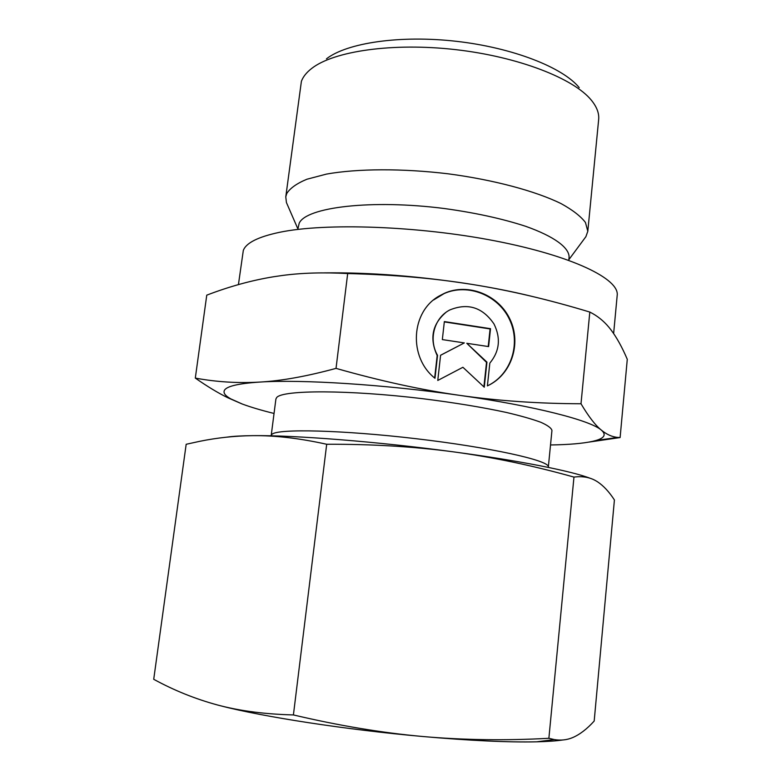 <?xml version="1.0" encoding="UTF-8"?>
<svg xmlns="http://www.w3.org/2000/svg" width="781" height="781" viewBox="0 0 781 781"><rect width="100%" height="100%" fill="white"/><g stroke="black" fill="none" stroke-linecap="round" stroke-linejoin="round"><path stroke-width="1.17" d="M287.418 204.817L286.432 202.552L285.778 196.851L301.398 81.322C303.067 76.763 306.494 72.467 311.678 68.455C333.663 51.146 392.618 42.428 455.528 49.623C518.447 56.759 573.928 78.52 591.461 100.329C596.869 107.007 599.271 113.411 598.656 119.552L587.81 231.264L585.896 236.672L584.422 238.654M285.778 196.851L286.715 193.581C290.054 188.231 296.78 183.447 306.884 179.239L326.468 174.095C357.366 168.559 402.381 168.296 448.245 173.821C493.943 179.874 535.483 191.052 561.139 203.636C572.649 209.991 580.752 216.269 585.447 222.478L587.81 231.264M297.786 229.438L299.191 223.239C306.123 207.18 371.473 199.165 444.448 208.537C475.483 212.813 502.583 218.748 525.779 226.344C554.373 236.487 569.359 247.772 569.085 257.222L568.783 260.307M271.31 435.085L271.964 434.304C277.655 428.564 342 429.97 416.195 438.717C490.409 447.396 548.389 460.302 548.321 466.647M271.241 435.183L275.908 399.013L276.708 397.509C282.634 389.875 348.336 389.709 422.931 398.73C454.649 402.713 482.482 407.291 506.42 412.466C520.771 415.853 532.242 419.124 540.842 422.287C547.647 425.323 551.347 428.047 551.952 430.458L548.369 466.755M588.874 442.105L620.114 437.555L617.83 437.419C612.284 436.989 606.808 434.558 601.399 430.155C606.388 434.539 604.562 437.985 595.942 440.494L592.623 441.353C582.89 443.481 568.851 444.682 550.517 444.965M274.043 413.461C261.362 410.328 250.818 407.194 242.403 404.08L230.795 398.886C225.153 395.723 223.044 392.843 224.469 390.256C226.802 386.214 238.566 383.481 259.751 382.075C301.261 379.273 384.955 384.535 459.843 395.381C535.258 406.081 590.748 420.5 601.399 430.155C595.386 425.352 588.591 416.556 581.005 403.757C538.373 403.631 497.985 400.838 459.843 395.381C421.799 390.002 380.523 381.001 336.025 368.378C306.748 376.344 281.326 380.903 259.751 382.075C237.951 383.344 216.464 382.007 195.309 378.092C207.326 386.478 218.172 393.038 227.847 397.763L241.798 403.845M238.43 284.606L243.311 250.447C246.093 242.911 258.111 236.877 279.373 232.347C325.238 222.683 418.099 225.836 495.427 240.948C572.932 256.012 619.509 279.071 617.195 295.355L613.632 333.546M487.403 385.882L489.824 363.106C499.596 351.274 500.982 338.222 493.992 323.959C482.599 307.333 467.907 302.647 449.905 309.911C434.285 317.682 428.261 339.52 437.545 355.335L434.978 378.277C408.16 357.22 410.904 311.375 439.469 295.853L444.506 293.265C468.405 282.585 498.942 295.013 510.139 319.595C521.679 344.021 511.252 375.007 487.403 385.882C511.028 374.812 521.181 343.904 509.583 319.644C498.327 295.228 467.917 282.937 444.125 293.568L433.631 299.943M442.339 339.589L444.35 321.577L490.517 328.684L488.603 346.588L466.784 343.289L486.944 362.13L484.269 387.2L462.908 367.275L437.77 380.464L440.591 355.238L464.324 342.918L442.339 339.589M464.324 342.918L440.582 355.277M483.908 386.859L486.524 362.355L466.784 343.289M488.213 346.53L490.087 328.947L444.311 321.899M434.656 378.014L437.175 355.56C429.384 338.593 432.225 324.261 445.726 312.566M195.309 378.092L206.76 295.159C229.448 286.461 251.716 280.33 273.555 276.757L282.195 275.498C301.368 272.891 323.197 272.247 347.682 273.545C393.077 274.697 434.5 278.309 471.968 284.391C509.544 290.405 548.828 299.631 589.811 312.058L592.72 313.601C599.681 317.564 605.714 322.914 610.801 329.631C616.57 337.197 622.057 347.086 627.28 359.299L620.114 437.555M336.025 368.378L347.682 273.545M581.005 403.757L589.811 312.058M324.398 272.881C369.93 272.315 419.124 276.152 471.968 284.391C493.328 287.828 513 291.752 530.973 296.136M326.458 58.839C346.901 42.857 400.077 34.872 456.475 41.325C512.883 47.729 562.896 67.469 579.219 87.628M548.877 738.299C505.424 740.691 463.328 740.085 422.589 736.493C381.938 732.832 338.876 725.647 293.412 714.937C265.999 714.225 241.768 711.179 220.701 705.809L217.45 704.97C195.328 698.975 174.085 690.414 153.72 679.294L186.171 444.282L199.76 441.314C217.069 437.77 234.73 435.886 252.732 435.652C274.853 435.378 299.504 438.248 326.692 444.262C372.127 444.086 414.457 446.625 453.673 451.887C492.957 457.217 533.052 465.622 573.967 477.093C582.763 475.961 590.319 477.347 596.616 481.242L597.641 481.877C603.576 485.85 609.17 491.874 614.413 499.957L594.185 721.048C587.019 728.985 579.844 734.501 572.629 737.606C566.879 740.007 560.758 740.661 554.285 739.568L548.877 738.299L573.967 477.093M293.412 714.937L326.692 444.262M227.261 437.096C233.158 436.237 241.641 435.759 252.732 435.652C294.183 435.095 378.238 441.675 453.673 451.887C519.609 460.702 571.799 471.119 590.192 478.294M217.45 704.97L220.759 705.829C262.806 716.792 346.53 729.757 422.589 736.493C470.24 740.671 508.265 742.448 536.664 741.823C547.52 741.559 556.16 740.954 562.574 740.007M297.864 228.823L286.432 202.552M230.795 398.886L227.847 397.763M595.942 440.494L617.83 437.419M346.432 272.911L346.364 273.477M568.841 259.692L585.896 236.672M536.664 741.823L554.285 739.568"/></g></svg>
